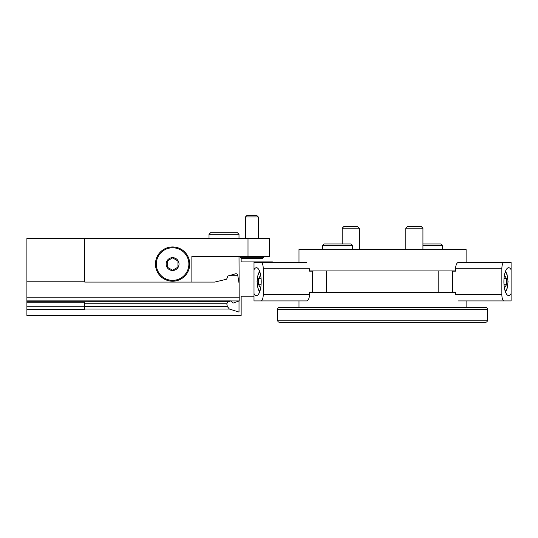 <?xml version="1.0" encoding="UTF-8"?>
<svg xmlns="http://www.w3.org/2000/svg" width="538" height="538" viewBox="0 0 538 538"><rect width="100%" height="100%" fill="white"/><g stroke="black" fill="none" stroke-linecap="round" stroke-linejoin="round"><path stroke-width="0.81" d="M455.538 292.356L309.565 292.356M309.565 270.93L455.538 270.93M298.993 262.356L298.993 249.504L466.11 249.504L466.11 262.356M487.536 320.204L277.568 320.204C277.695 321.509 278.408 322.222 279.713 322.349L485.39 322.349C486.695 322.222 487.408 321.509 487.536 320.204L487.536 309.491C487.408 308.193 486.695 307.48 485.39 307.353L279.713 307.353C278.408 307.48 277.695 308.193 277.568 309.491L487.536 309.491M414.368 322.349L442.539 322.349M363.271 322.349L367.555 322.349M405.793 249.504L405.793 228.206L422.935 228.206L422.935 249.504M405.793 228.206L407.636 226.364L421.093 226.364L422.935 228.206M342.168 243.936L342.168 228.206L359.31 228.206L359.31 249.504M342.168 228.206L344.011 226.364L357.467 226.364L359.31 228.206M322.565 249.504L322.565 245.436L324.064 243.936L351.058 243.936L352.558 245.436L322.565 245.436L322.565 249.504M450.467 270.93L455.538 271.145L452.68 271.145L452.68 292.141L455.538 292.141L455.538 294.494L501.853 294.494A6.429 2.199 90 0 0 504.052 300.924L458.47 300.924M455.538 292.141L450.467 292.356M504.052 300.924L511.1 300.924L511.1 293.607A13.927 4.761 -90 0 1 508.666 295.564A13.927 4.761 -90 0 1 503.904 281.643A13.927 4.761 -90 0 1 508.666 267.716A13.927 4.761 -90 0 1 511.1 269.673L511.1 262.356L458.47 262.356C456.762 262.732 455.78 264.878 455.538 268.785L455.538 271.145M504.052 262.356A6.429 2.199 90 0 0 501.853 268.785L501.853 294.494M511.1 269.673L511.1 293.607M438.82 292.356L438.82 270.93M504.308 287.265L504.637 287.823L506.473 284.73L506.473 278.549L504.637 275.456L504.308 276.014M504.019 278.549L506.473 278.549M504.019 284.73L506.473 284.73M314.636 292.356L309.565 292.141L312.417 292.141L312.417 271.145L309.565 271.145L309.565 268.785L263.243 268.785A6.429 2.199 -90 0 0 261.051 262.356L306.633 262.356M309.565 271.145L314.636 270.93M261.051 262.356L254.003 262.356L254.003 269.673A13.927 4.761 90 0 1 256.438 267.716A13.927 4.761 90 0 1 261.199 281.643A13.927 4.761 90 0 1 256.438 295.564A13.927 4.761 90 0 1 254.003 293.607L254.003 300.924L306.633 300.924C308.341 300.547 309.323 298.408 309.565 294.494L309.565 292.141M261.051 300.924A6.429 2.199 -90 0 0 263.243 294.494L263.243 268.785M254.003 293.607L254.003 269.673M326.284 270.93L326.284 292.356M260.796 276.014L260.466 275.456L258.63 278.549L258.63 284.73L260.466 287.823L260.796 287.265M261.085 284.73L258.63 284.73M261.085 278.549L258.63 278.549M231.206 300.93L239.195 300.93L233.015 303.143L230.849 300.917L26.9 300.89L26.9 315.49L241.145 315.49L241.145 296.209L254.003 296.209M26.9 301.737L227.89 301.737L231.004 300.89L26.9 300.89L26.9 281.213L84.748 281.213M84.748 238.361L269.43 238.361L269.43 256.357L191.871 256.357L191.871 282.067L84.748 282.067L84.748 238.361L26.9 238.361L26.9 281.213M239.013 256.357L239.195 300.93M239.013 301.273L239.013 312.074C241.858 316.633 241.858 316.633 239.013 312.074C241.858 316.633 241.858 316.633 239.013 312.074L229.37 309.041L227.325 306.505L226.787 303.788L227.89 301.737M26.9 302.215L84.748 302.215L84.748 309.283L26.9 309.283M228.953 275.718L237.823 275.718L239.013 282.975M237.823 275.718C237.386 274.151 236.633 273.506 235.563 273.788L227.89 276.007L226.632 279.202L214.823 282.067L191.871 282.067M235.933 273.721L235.563 273.788M272.43 262.356L272.43 261.932L241.145 261.932L241.145 258.287M263.647 257.218L240.076 257.218L241.36 258.502L262.356 258.502L263.647 257.218L263.647 256.357M240.076 257.218L240.076 256.357M245.436 238.361L245.436 216.969L258.287 216.969L258.287 238.361M245.436 216.969L246.747 215.651L256.976 215.651L258.287 216.969M172.59 270.5A6.429 6.429 0 0 1 167.022 260.856A6.429 6.429 0 0 1 178.152 260.856A6.429 6.429 0 0 1 172.59 270.5M177.944 267.164L172.59 270.258L167.231 267.164L167.231 260.977L172.59 257.89L177.944 260.977L177.944 267.164L177.944 260.977L172.59 257.89L167.231 260.977L167.231 267.164L172.59 270.258L177.944 267.164M172.59 281.213A17.142 17.142 0 0 1 157.748 255.503A17.142 17.142 0 0 1 187.432 255.503A17.142 17.142 0 0 1 172.59 281.213M422.935 245.436L442.539 245.436L441.039 243.936L422.935 243.936M455.538 268.785L501.853 268.785M505.182 291.145A9.644 3.295 90 0 0 507.939 281.643A9.644 3.295 90 0 0 505.182 272.134M309.565 294.494L263.243 294.494M259.915 272.134A9.644 3.295 -90 0 0 257.164 281.643A9.644 3.295 -90 0 0 259.915 291.145M26.9 306.747L84.748 306.747M248.005 256.357L248.005 238.361M84.748 303.788L226.787 303.788M84.748 306.505L227.325 306.505M84.748 309.041L229.37 309.041M26.9 297.844L239.423 297.844M209.013 234.292L239.006 234.292L237.507 232.793L210.513 232.793L209.013 234.292L209.013 238.361M172.59 280.352A16.281 16.281 0 0 1 158.488 255.933A16.281 16.281 0 0 1 186.693 255.933A16.281 16.281 0 0 1 172.59 280.352M466.11 307.353L466.11 300.924M298.993 307.353L298.993 300.924M277.568 320.204L277.568 309.491M442.539 249.504L442.539 245.436M352.558 249.504L352.558 245.436M505.478 291.986L507.038 288.98L508.067 281.603L507.018 274.225L505.478 271.293M259.625 271.293L258.065 274.299L257.036 281.683L258.085 289.054L259.625 291.986M239.006 238.361L239.006 234.292"/></g></svg>
